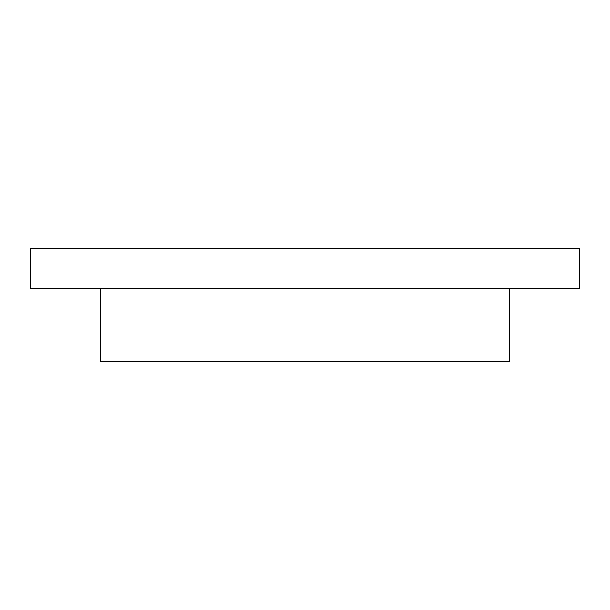 <?xml version="1.0" encoding="UTF-8"?>
<svg xmlns="http://www.w3.org/2000/svg" width="610" height="610" viewBox="0 0 610 610"><rect width="100%" height="100%" fill="white"/><g stroke="black" fill="none" stroke-linecap="round" stroke-linejoin="round"><path stroke-width="0.91" d="M579.5 288.53L579.5 248.606L30.5 248.606L30.5 288.53L579.5 288.53M100.375 288.53L100.375 361.394L509.624 361.394L509.624 288.53"/></g></svg>
